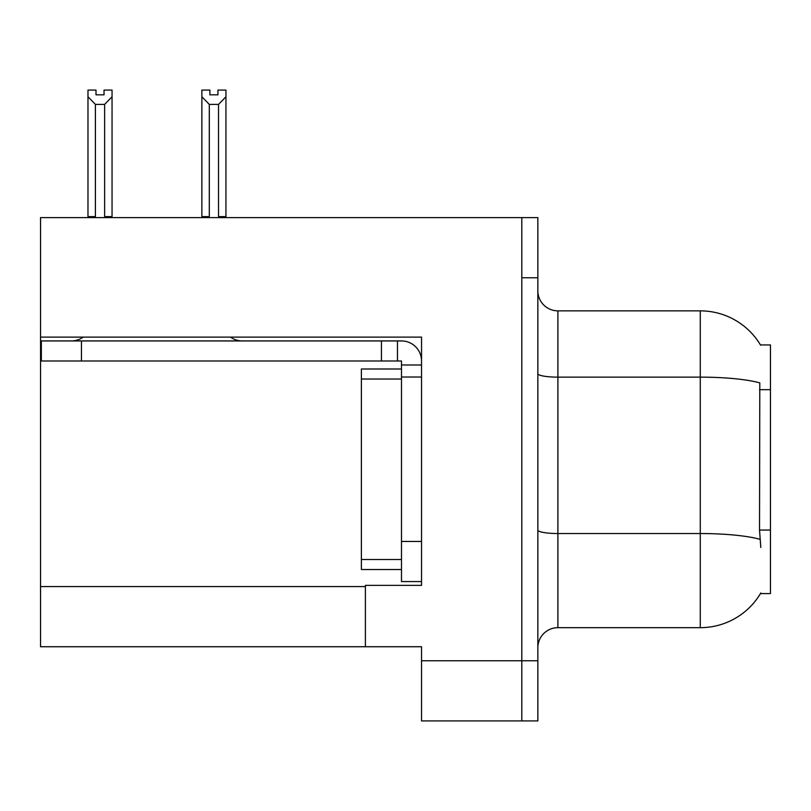 <?xml version="1.0" encoding="UTF-8"?>
<svg xmlns="http://www.w3.org/2000/svg" width="811" height="811" viewBox="0 0 811 811"><rect width="100%" height="100%" fill="white"/><g stroke="black" fill="none" stroke-linecap="round" stroke-linejoin="round"><path stroke-width="1.22" d="M40.55 337.123L421.538 337.123L421.538 541.454L401.486 541.454L401.486 581.558L421.538 581.558L421.538 541.454L421.538 585.37L365.396 585.37L365.396 646.732L40.55 646.732L40.55 217.612L521.808 217.612L521.808 720.918L421.538 720.918L421.538 660.762L521.808 660.762L521.808 720.918L537.845 720.918L537.845 660.762L521.808 660.762L521.808 277.767L537.845 277.767L537.845 660.762M365.396 646.732L421.538 646.732L421.538 660.762M760.454 344.939L770.45 344.939L770.45 593.591L760.454 593.591L760.809 592.993A70.182 70.182 0 0 1 700.268 627.673A70.182 70.182 0 0 0 760.454 593.591M537.845 647.736A20.052 20.052 0 0 1 557.897 627.673L700.268 627.673L700.268 310.856L557.897 310.856A20.052 20.052 0 0 1 537.845 290.804A20.052 20.052 0 0 0 557.897 310.856L557.897 627.673M760.606 345.192A70.182 70.182 0 0 0 700.268 310.856A70.182 70.182 0 0 1 760.606 345.192M760.809 547.466L759.522 530.049L759.806 382.873A70.182 12.185 180 0 0 700.268 377.135L557.897 377.135A20.052 3.477 0 0 1 537.845 373.648M521.808 217.612L537.845 217.612L537.845 277.767M219.507 217.612L218.524 216.608L218.524 104.396L209.309 104.396L201.878 96.752L201.878 90.082L209.907 90.082L209.907 94.836L217.926 94.836L209.907 94.836M217.926 94.836L217.926 90.082L225.945 90.082L225.945 96.752L218.524 104.396M218.524 216.608L225.945 216.608L225.945 217.612L225.945 96.752M209.309 104.396L209.309 216.608L208.315 217.612M201.878 96.752L201.878 217.612L201.878 96.752L201.878 216.608L209.309 216.608M104.031 94.836L96.002 94.836L104.031 94.836L104.031 90.082L112.05 90.082L112.05 96.752L104.629 104.396L95.414 104.396L95.414 216.608L87.983 216.608L87.983 217.612M95.414 104.396L87.983 96.752L87.983 90.082L96.002 90.082L96.002 94.836M95.414 216.608L94.421 217.612M87.983 96.752L87.983 216.608M112.05 96.752L112.05 216.608L104.629 216.608L104.629 104.396M105.612 217.612L104.629 216.608M112.05 216.608L112.05 217.612M83.188 337.123A20.052 20.052 0 0 1 71.429 340.934M230.517 337.123A20.052 20.052 0 0 0 242.276 340.934M421.538 364.991L401.486 364.991L401.486 360.986L41.351 360.986L41.351 340.934L401.486 340.934A20.052 20.052 0 0 1 421.538 360.996M401.486 581.558L421.538 581.558M397.471 360.986L397.471 340.934M421.538 377.024L401.486 377.024L401.486 364.991M401.486 541.454L401.486 369.005L361.382 369.005L361.382 569.525L401.486 569.525M381.434 360.986L381.434 340.934M40.55 586.576L365.396 586.576M770.45 389.685L759.522 389.685M770.45 530.049L759.522 530.049M760.029 539.335A70.182 12.185 180 0 0 700.268 533.537L557.897 533.537A20.052 3.477 -0 0 1 537.845 530.059M81.455 360.986L81.455 340.934M361.382 559.499L401.486 559.499M361.382 379.031L401.486 379.031"/></g></svg>
